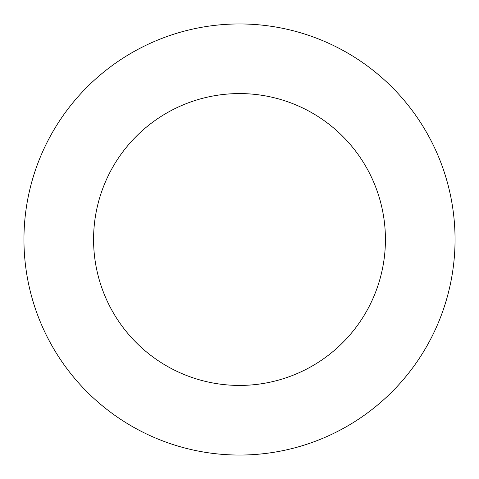 <?xml version="1.0" encoding="UTF-8"?>
<svg xmlns="http://www.w3.org/2000/svg" width="479" height="479" viewBox="0 0 479 479"><rect width="100%" height="100%" fill="white"/><g stroke="black" fill="none" stroke-linecap="round" stroke-linejoin="round"><path stroke-width="0.72" d="M385.427 239.5A145.927 145.927 0 0 0 239.5 93.573A145.927 145.927 0 0 0 93.573 239.5A145.927 145.927 0 0 0 239.5 385.427A145.927 145.927 0 0 0 385.427 239.5M455.05 239.5A215.55 215.55 0 0 0 239.5 23.95A215.55 215.55 0 0 0 23.95 239.5A215.55 215.55 0 0 0 239.5 455.05A215.55 215.55 0 0 0 455.05 239.5"/></g></svg>
